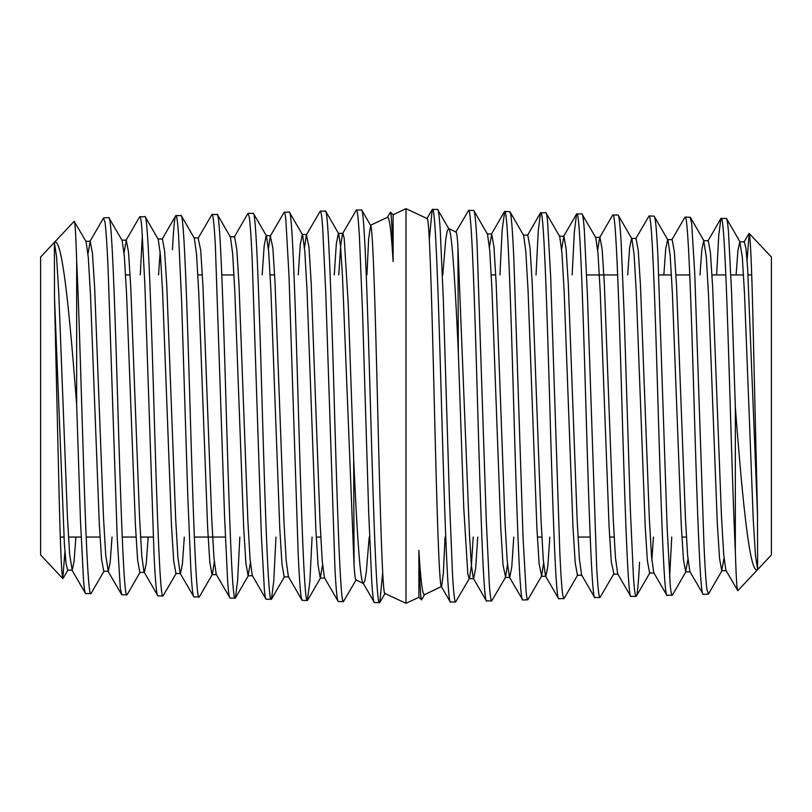 <?xml version="1.0" encoding="UTF-8"?>
<svg xmlns="http://www.w3.org/2000/svg" width="812" height="812" viewBox="0 0 812 812"><rect width="100%" height="100%" fill="white"/><g stroke="black" fill="none" stroke-linecap="round" stroke-linejoin="round"><path stroke-width="1.22" d="M441.352 586.538L424.392 594.739C422.524 595.064 420.687 580.286 418.88 550.394L418.88 597.307L406 603.316L384.847 593.45C382.482 594.709 380.087 506.678 377.681 408.609C375.276 310.154 372.84 221.696 370.384 225.289L387.608 217.261C389.476 216.936 391.313 231.714 393.12 261.606L393.12 214.693L406 208.684L427.153 218.55C429.518 217.291 431.913 305.322 434.318 403.391C436.724 501.846 439.16 590.304 441.616 586.711L443.332 573.445L445.077 537.057M486.642 601.083C483.647 603.864 480.643 510.18 477.618 405.797C474.624 301.374 471.62 207.75 468.605 210.349L473.67 210.511A192.86 5.623 89.6 0 1 473.954 210.765A192.86 5.623 89.6 0 1 473.985 210.815C475.01 213.018 476.025 223.929 477.05 243.539L486.246 519.315L489.311 584.275C490.113 595.287 490.915 600.829 491.707 600.91L486.347 600.839L473.335 578.327L471.407 565.517L469.488 534.966L457.938 246.838C457.339 237.317 456.72 232.384 456.08 232.039L448.65 228.568L447.179 231.095L445.697 239.946L442.804 274.943M457.938 246.838L458.333 352.723C455.106 281.5 451.797 228.872 448.65 228.568L437.577 209.394C438.47 209.567 439.363 216.591 440.256 230.456L443.322 299.892L449.452 499.573L452.517 574.246C453.543 592.374 454.568 601.641 455.583 602.047L469.478 578.327L471.346 566.116L473.223 537.057M747.081 260.266L749.192 233.42L771.4 257.049L771.4 554.951L737.824 590.689C736.991 591.187 736.159 577.951 735.327 550.972L735.347 407.238C741.853 491.94 749.547 576.581 757.616 569.466L755.434 555.175L753.252 519.629L744.523 293.914L742.341 257.434L739.813 241.834L737.956 250.37L736.108 274.943M749.192 233.42C750.542 237.693 751.902 271.36 753.292 334.422L757.505 514.27L757.616 569.466M724.03 558.189L721.766 570.714L719.554 558.626L717.341 524.176L708.5 294.512L706.288 256.876L703.73 240.728L708.237 240.728L710.449 252.816L712.662 287.316L721.503 516.97L723.715 554.566L725.928 570.41L737.824 590.689M708.247 594.191L703.192 594.343C700.167 597.043 697.163 506.475 694.158 405.665C691.144 304.896 688.15 214.591 685.145 217.098L690.2 217.251L691.682 223.533L694.747 273.451L703.943 543.969C704.968 567.111 705.993 582.427 707.008 589.898L708.531 593.907M735.327 406.964L731.541 291.579L728.476 231.856C727.745 222.975 727.014 218.489 726.293 218.398L720.924 218.489L718.782 234.993L716.631 274.943M667.088 595.47C664.094 598.18 661.09 507.155 658.055 405.746C655.071 304.358 652.066 213.444 649.042 215.972L654.117 216.124L654.888 217.88C655.913 222.772 656.928 235.856 657.953 257.13L667.149 527.983L670.215 584.691C670.864 591.725 671.504 595.257 672.153 595.277L666.794 595.216L653.772 572.693L651.559 556.819L649.346 518.766L640.485 285.824L638.273 250.776L636.06 238.444L631.553 238.444L629.615 247.843L627.686 274.943M671.737 537.057L669.626 577.362M654.107 572.988L649.6 572.988L647.387 560.798L645.175 525.841L636.314 292.858L634.101 254.704L631.888 238.738L618.094 215.018C619.12 215.687 620.135 224.965 621.16 242.869L624.225 316.061L630.356 509.946L633.421 576.693C634.304 589.735 635.187 596.312 636.07 596.424L636.486 595.906C637.511 593.125 638.536 581.91 639.551 562.28M636.07 596.434L630.691 596.333M649.042 215.972L635.725 238.738M599.977 597.551L613.842 573.82L611.284 561.701L609.071 526.47L600.22 291.975L598.008 253.618L595.795 237.632L581.93 213.901C582.742 214.003 583.554 219.666 584.366 230.912L587.431 295.477L596.627 566.015C597.652 584.995 598.677 595.44 599.692 597.338A188.942 5.694 90.3 0 0 599.977 597.551M599.977 597.561L594.607 597.449M618.023 215.007L612.644 215.119M545.847 212.795C546.415 212.815 546.994 215.708 547.572 221.473L550.637 276.324L559.833 552.769C560.859 575.332 561.884 589.705 562.899 595.876L564.178 598.393L577.748 574.916M563.893 598.677L558.544 598.576L545.502 576.033L543.289 559.823L541.076 521.05L532.225 283.439L530.013 247.69L527.8 235.104L523.283 235.104M581.93 213.881L576.571 213.992L574.368 231.765L572.145 274.943M527.8 599.804L522.745 599.966C519.731 602.737 516.726 509.611 513.712 405.838C510.707 302.023 507.713 208.887 504.688 211.475L509.753 211.638L510.778 214.733C511.804 221.229 512.819 235.957 513.844 258.916L523.04 537.128L526.105 591.512C526.643 597.033 527.211 599.794 527.8 599.784L541.665 576.033L539.117 563.883L536.905 528.236L528.054 290.625L525.841 251.72L523.628 235.389L510.048 211.912M545.847 212.754L540.498 212.856L538.254 230.912L536.032 274.943M491.707 600.921L505.582 577.19L503.034 564.969L500.811 529.059L491.96 289.752L489.737 250.603L487.525 234.242L473.954 210.765M504.688 211.475L502.151 230.06L499.928 274.943M455.623 602.047L450.254 601.946L441.342 586.538M468.605 210.349L455.806 232.212M735.327 550.972C732.992 502.831 730.627 415.257 728.273 342.725C725.948 269.523 723.553 217.21 721.239 218.215M703.192 594.343L689.855 571.536L687.642 555.712L685.429 517.914L676.579 286.656L674.366 251.862L672.153 239.591L667.647 239.591L665.738 248.624L663.83 274.943M654.107 216.144L667.647 239.591M631.005 596.587C628.011 599.327 624.986 507.733 621.972 405.736C618.977 303.749 615.963 212.308 612.958 214.845M594.922 597.713C591.907 600.454 588.893 508.434 585.899 405.848C582.884 303.231 579.869 211.171 576.885 213.729M558.839 598.84C555.814 601.601 552.799 508.911 549.805 405.695C546.791 302.521 543.786 210.044 540.792 212.602M522.745 599.966L509.418 577.18L507.206 560.97L504.993 521.954L496.142 282.698L493.929 246.665L491.707 233.957L489.453 247.071M437.577 209.384L432.217 209.496L429.294 239.489M450.569 602.21C447.554 605.011 444.54 510.687 441.535 405.645C438.531 300.694 435.516 206.624 432.532 209.232M418.88 597.307L421.611 599.794L424.777 594.313M418.88 550.394C419.733 582.021 420.586 598.515 421.438 599.865M125.596 274.943L130.103 274.943M197.874 274.943L202.381 274.943M221.788 274.943L234.008 274.943M270.142 274.943L274.649 274.943M491.24 274.943L495.756 274.943M586.64 274.943L617.648 274.943M658.755 274.943L671.453 274.943M675.97 274.943L689.753 274.943M712.002 274.943L725.806 274.943M730.861 274.943L743.528 274.943M748.035 274.943L751.699 274.943M60.301 537.057L63.965 537.057M68.472 537.057L81.139 537.057M86.194 537.057L99.998 537.057M122.247 537.057L136.03 537.057M140.547 537.057L153.245 537.057M194.352 537.057L225.36 537.057M316.244 537.057L320.76 537.057M537.351 537.057L541.858 537.057M577.992 537.057L590.212 537.057M609.619 537.057L614.126 537.057M681.897 537.057L686.404 537.057M370.648 225.462L368.668 238.555L366.922 274.943M325.358 210.917C328.352 208.136 331.357 301.82 334.382 406.203C337.376 510.626 340.38 604.25 343.395 601.651L338.33 601.489A192.86 5.623 -90.4 0 1 338.046 601.235A192.86 5.623 -90.4 0 1 338.015 601.184C336.99 598.982 335.975 588.071 334.95 568.461L325.754 292.685L322.689 227.725C321.887 216.713 321.085 211.171 320.293 211.09L325.653 211.161L338.665 233.673L340.593 246.483L342.512 277.034L354.062 565.162C354.661 574.683 355.28 579.616 355.92 579.961L363.35 583.432L364.821 580.905L366.303 572.054L369.196 537.057M354.062 565.162L353.667 459.277C356.894 530.5 360.203 583.128 363.35 583.432L374.423 602.606C373.53 602.433 372.637 595.409 371.744 581.544L368.678 512.108L362.548 312.427L359.483 237.754C358.457 219.626 357.432 210.359 356.417 209.953L342.522 233.673L340.654 245.884L338.777 274.943M64.919 551.734L62.808 578.58L40.6 554.951L40.6 257.049L74.176 221.311C75.008 220.813 75.841 234.049 76.673 261.028L76.653 404.762C70.147 320.06 62.453 235.419 54.384 242.534L56.566 256.825L58.748 292.371L67.477 518.086L69.659 554.566L72.187 570.166L74.044 561.63L75.892 537.057M62.808 578.58C61.458 574.307 60.098 540.64 58.708 477.578L54.495 297.73L54.384 242.534M87.97 253.811L90.233 241.286L92.446 253.374L94.659 287.824L103.5 517.488L105.712 555.124L108.27 571.272L103.763 571.272L101.551 559.184L99.338 524.684L90.497 295.03L88.285 257.434L86.072 241.59L74.176 221.311M103.753 217.809L108.808 217.657C111.833 214.947 114.837 305.525 117.841 406.335C120.856 507.104 123.85 597.409 126.855 594.902L121.8 594.749L120.318 588.467L117.253 538.549L108.057 268.031C107.032 244.889 106.007 229.573 104.992 222.102L103.469 218.093M76.673 405.036L80.459 520.421L83.524 580.144C84.255 589.025 84.986 593.511 85.707 593.602L91.076 593.511M144.912 216.53C147.906 213.82 150.91 304.845 153.945 406.254C156.929 507.642 159.934 598.556 162.958 596.028L157.883 595.876L157.112 594.12C156.087 589.228 155.072 576.144 154.047 554.87L144.851 284.017L141.785 227.309C141.136 220.275 140.496 216.743 139.847 216.723L145.206 216.784L158.228 239.307L160.441 255.181L162.654 293.233L171.515 526.176L173.727 561.224L175.94 573.556L180.447 573.556L182.385 564.157L184.314 537.057M140.263 274.943L142.374 234.638M157.893 239.012L162.4 239.012L164.613 251.202L166.825 286.159L175.686 519.142L177.899 557.296L180.112 573.262L193.906 596.982C192.88 596.312 191.865 587.035 190.84 569.131L187.775 495.939L181.644 302.054L178.579 235.307C177.696 222.265 176.813 215.687 175.93 215.576L175.514 216.093C174.489 218.875 173.463 230.09 172.448 249.72M175.93 215.566L181.309 215.667M162.958 596.028L176.275 573.262M212.023 214.449L198.158 238.18L200.716 250.299L202.929 285.53L211.78 520.025L213.992 558.382L216.205 574.368L230.07 598.099C229.258 597.997 228.446 592.334 227.634 581.087L224.569 516.523L215.373 245.985C214.348 227.005 213.323 216.56 212.308 214.662A188.942 5.694 -89.7 0 0 212.023 214.449M212.023 214.439L217.393 214.551M193.977 596.993L199.356 596.881M266.153 599.205C265.585 599.185 265.006 596.292 264.428 590.527L261.362 535.676L252.167 259.231C251.141 236.668 250.116 222.295 249.101 216.124L247.822 213.607L234.252 237.084M248.107 213.323L253.456 213.424L266.498 235.967L268.711 252.177L270.924 290.95L279.775 528.561L281.987 564.31L284.2 576.896L288.717 576.896M230.07 598.119L235.429 598.008L237.632 580.235L239.855 537.057M284.2 212.196L289.255 212.033C292.269 209.263 295.274 302.389 298.288 406.162C301.293 509.977 304.287 603.113 307.312 600.525L302.247 600.362L301.222 597.267C300.196 590.771 299.181 576.043 298.156 553.084L288.96 274.872L285.895 220.488C285.357 214.967 284.789 212.206 284.2 212.216L270.335 235.967L272.883 248.117L275.095 283.764L283.946 521.375L286.159 560.28L288.372 576.611L301.952 600.088M266.153 599.246L271.502 599.144L273.745 581.087L275.968 537.057M320.293 211.079L306.418 234.81L308.966 247.031L311.189 282.941L320.04 522.248L322.262 561.396L324.475 577.758L338.046 601.235M307.312 600.525L309.849 581.94L312.072 537.057M356.377 209.953L361.746 210.054L370.658 225.462M343.395 601.651L356.194 579.788M76.673 261.028C79.008 309.169 81.373 396.743 83.727 469.275C86.052 542.517 88.447 594.77 90.761 593.785M108.808 217.657L122.145 240.464L124.358 256.287L126.57 294.086L135.421 525.344L137.634 560.138L139.847 572.409L144.353 572.409L146.261 563.376L148.17 537.057M157.893 595.856L144.353 572.409M180.995 215.413C183.989 212.673 187.014 304.267 190.028 406.264C193.023 508.251 196.037 599.692 199.041 597.155M217.078 214.287C220.093 211.546 223.107 303.566 226.101 406.152C229.116 508.769 232.13 600.829 235.115 598.271M253.161 213.16C256.186 210.399 259.201 303.089 262.195 406.304C265.209 509.479 268.214 601.956 271.208 599.398M289.255 212.033L302.582 234.82L304.794 251.03L307.007 290.046L315.858 529.302L318.071 565.335L320.293 578.042L322.547 564.929M374.423 602.616L379.783 602.504L382.706 572.511M361.431 209.79C364.446 206.989 367.46 301.313 370.465 406.355C373.469 511.306 376.484 605.376 379.468 602.768M393.12 214.693L390.389 212.206L387.222 217.687M393.12 261.606C392.267 229.979 391.414 213.485 390.562 212.135M54.495 297.73L64.381 543.969L66.036 563.518L67.68 570.166L72.187 570.166M181.299 215.657L194.322 238.17L196.534 254.237L198.747 292.574L207.608 527.13L209.821 562.381L212.033 574.663L216.55 574.663M199.346 596.901L212.368 574.378L214.287 561.823M217.383 214.541L230.415 237.074L232.628 253.293L234.841 291.884L243.691 527.912L245.904 563.376L248.117 575.769L250.37 562.858M262.185 274.943L264.174 245.782L266.163 235.673L270.67 235.673M298.227 274.943L300.237 245.011L302.247 234.526L306.753 234.526M334.27 274.943L336.3 244.128L338.34 233.389L342.847 233.389L344.207 238.19L348.257 304.47L353.667 459.277M108.27 571.272L110.158 562.513L112.036 537.057M124.063 252.776L126.317 240.159L128.529 252.248L130.742 286.91L139.583 518.188L141.795 556.129L144.008 572.115M158.563 274.943L160.147 251.74M230.08 236.789L234.587 236.789L236.799 249.264L239.012 284.697L247.863 520.725L250.076 559.326L252.288 575.475L265.869 598.941M268.417 248.624L270.335 235.967M304.51 247.579L306.418 234.81M406 208.684L406 603.316M757.505 514.27L747.619 268.031L745.964 248.482L744.32 241.834L739.813 241.834M630.701 596.343L617.678 573.83L615.466 557.763L613.253 519.426L604.392 284.87L602.179 249.619L599.966 237.337L595.45 237.337M612.654 215.099L599.632 237.622L597.713 250.177M594.617 597.459L581.585 574.926L579.372 558.707L577.159 520.116L568.309 284.088L566.096 248.624L563.883 236.231L561.63 249.142M549.815 537.057L547.826 566.218L545.837 576.327L541.33 576.327M513.773 537.057L511.763 566.989L509.753 577.474L505.247 577.474M477.73 537.057L475.7 567.872L473.66 578.611L469.153 578.611L467.793 573.81L463.743 507.53L458.333 352.723M703.73 240.728L701.842 249.487L699.964 274.943M687.937 559.224L685.683 571.841L683.471 559.752L681.258 525.09L672.417 293.812L670.204 255.871L667.992 239.885M653.437 537.057L651.853 560.26M581.92 575.211L577.413 575.211L575.201 562.736L572.988 527.303L564.137 291.275L561.924 252.674L559.712 236.525L546.131 213.059M543.583 563.376L541.665 576.033M507.49 564.421L505.582 577.19M385.111 593.288L379.772 602.514M68.025 569.862L63.021 578.509M104.109 570.968L91.066 593.511M140.192 572.115L127.159 594.638M248.462 575.475L235.419 598.018M284.535 576.601L271.502 599.144M320.618 577.758L307.606 600.271M71.842 569.862L85.412 593.328M89.878 241.59L103.459 218.113M107.925 570.968L121.506 594.445M125.961 240.464L139.542 216.987M162.065 239.307L175.636 215.83M85.717 241.286L90.233 241.286M121.8 240.159L126.317 240.159M193.987 237.886L198.504 237.886M248.117 575.769L252.633 575.769M320.293 578.042L324.8 578.042M426.889 218.712L432.228 209.486M743.975 242.138L748.979 233.491M707.891 241.032L720.934 218.489M671.808 239.885L684.841 217.362M563.538 236.525L576.581 213.982M527.465 235.399L540.498 212.856M491.382 234.242L504.394 211.729M740.158 242.138L726.588 218.672M722.122 570.41L708.541 593.887M704.075 241.032L690.494 217.555M686.038 571.536L672.458 595.013M649.935 572.693L636.364 596.17M726.283 570.714L721.766 570.714M690.2 571.841L685.683 571.841M618.013 574.114L613.496 574.114M563.883 236.231L559.366 236.231M491.707 233.957L487.2 233.957"/></g></svg>
